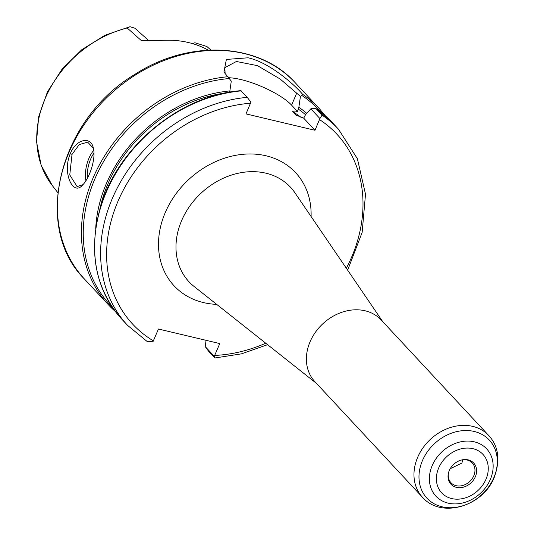 <?xml version="1.0" encoding="UTF-8"?>
<svg xmlns="http://www.w3.org/2000/svg" width="534" height="534" viewBox="0 0 534 534"><rect width="100%" height="100%" fill="white"/><g stroke="black" fill="none" stroke-linecap="round" stroke-linejoin="round"><path stroke-width="0.8" d="M208.22 50.123A106.153 86.635 137.1 0 0 188.435 42.533A106.153 86.635 137.1 0 0 158.485 40.644L141.403 40.637L127.185 27.975A104.123 84.979 137.1 0 0 47.052 94.338A104.123 84.979 137.1 0 0 52.339 185.605L57.779 192.574M147.778 40.844L141.403 40.637M210.797 50.009L206.918 46.518L194.883 42.753L192.547 43.621M134.982 28.262L130.016 26.7L127.185 27.975M448.794 471.842A14.518 11.848 137.1 0 0 450.996 482.756A14.518 11.848 137.1 0 0 473.791 475.754A14.518 11.848 137.1 0 0 472.25 462.978A14.518 11.848 137.1 0 0 461.523 460.001M462.691 459.807L461.943 463.025L450.169 468.759M475.353 476.715A15.546 12.689 -42.9 0 1 457.244 487.522A15.546 12.689 -42.9 0 1 448.687 472.176A15.546 12.689 -42.9 0 1 449.294 470.527A15.546 12.689 -42.9 0 1 461.863 459.921A15.546 12.689 -42.9 0 1 475.353 476.715M488.75 435.544L381.176 319.973A45.29 36.959 137.1 0 0 365.102 310.788A45.29 36.959 137.1 0 0 315.44 332.221A45.29 36.959 137.1 0 0 314.873 381.683L422.454 497.254C441.391 519.108 483.297 506.112 494.317 477.176C500.418 460.101 498.562 446.217 488.75 435.544A45.29 36.959 137.1 0 0 472.677 426.366A45.29 36.959 137.1 0 0 423.021 447.792A45.29 36.959 137.1 0 0 422.454 497.254M228.852 77.737A41.145 11.368 -156.9 0 1 291.584 105.138L297.465 111.459C294.788 110.898 293.193 110.952 292.679 111.613L295.829 114.997L303.706 118.161L305.615 114.55L310.848 108.816L319.913 118.555L314.987 130.276L245.994 113.902L250.92 102.181L247.215 97.335A144.013 117.533 137.1 0 0 117.747 187.074A144.013 117.533 137.1 0 0 127.593 325.38L147.564 341.827M147.23 341.56L152.951 341.773L158.458 329.017L219.781 343.576L214.274 356.325L205.203 346.573L208.467 351.072L215.008 357.96M319.913 118.555L322.055 115.104L316.055 108.656L314.012 108.329L310.848 108.816M205.203 346.573L206.084 340.325M316.055 108.656L332.422 122.693A144.013 117.533 137.1 0 0 316.055 108.656M214.468 357.52C215.282 358.307 215.215 357.907 214.274 356.325M241.068 91.014L247.215 97.335M303.706 118.161L314.987 130.276M297.024 115.731A125.724 102.608 137.1 0 0 295.829 114.997L296.29 115.344M225.128 73.592L224.847 67.664L236.408 61.49L257.488 65.655L280.063 78.965L300.435 96.374L298.866 107.301L297.465 111.459M300.435 96.374L301.837 95.466L302.564 94.278C295.522 85.68 269.944 62.518 248.07 57.792L226.383 59.441L223.926 72.017L231.289 81.088L229.874 90.927A132.118 107.828 137.1 0 0 95.719 228.452M306.723 113.335A132.118 107.828 137.1 0 0 298.866 107.301M70.334 153.552C61.937 172.862 73.105 196.552 82.463 185.164C89.639 178.283 96.314 158.117 93.25 147.644C90.72 136.01 76.222 138.94 70.334 153.552L72.023 154.399L79.252 144.567L87.676 142.157L93.41 148.258M82.977 184.644L77.123 186.62L69.754 174.932L72.023 154.399M93.784 150.281A22.862 11.601 -76.6 0 0 85.927 180.772M87.483 178.096A21.487 10.907 103.4 0 1 94.004 153.111M229.32 92.222L229.874 90.927M316.435 383.365L194.122 286.498A69.353 56.604 -42.9 0 1 181.593 220.689A69.353 56.604 -42.9 0 1 265.885 173.183A69.353 56.604 -42.9 0 1 294.875 192.721L382.738 321.648M311.082 216.497A83.017 67.751 137.1 0 0 251.995 153.992A83.017 67.751 137.1 0 0 165.213 212.679A83.017 67.751 137.1 0 0 203.501 302.584A83.017 67.751 137.1 0 0 216.684 304.367M346.339 268.235A139.441 113.802 137.1 0 0 319.539 119.603M250.546 103.229A139.441 113.802 137.1 0 0 117.026 203.554A139.441 113.802 137.1 0 0 153.405 340.872M214.728 355.424A139.441 113.802 137.1 0 0 265.765 343.235M442.079 506.806A42.613 34.777 137.1 0 0 493.87 477.61A42.613 34.777 137.1 0 0 474.212 431.465A42.613 34.777 137.1 0 0 422.427 460.655A42.613 34.777 137.1 0 0 442.079 506.806M448.193 503.148A34.683 28.302 137.1 0 0 490.346 479.392A34.683 28.302 137.1 0 0 474.346 441.832A34.683 28.302 137.1 0 0 432.193 465.588A34.683 28.302 137.1 0 0 448.193 503.148M451.684 498.562A28.215 23.029 137.1 0 0 485.98 479.238A28.215 23.029 137.1 0 0 472.964 448.68A28.215 23.029 137.1 0 0 438.668 468.004A28.215 23.029 137.1 0 0 451.684 498.562M332.422 122.693L338.423 129.141A144.013 117.533 137.1 0 0 322.055 115.104M241.214 90.887A144.013 117.533 137.1 0 0 111.746 180.626A144.013 117.533 137.1 0 0 121.592 318.938C95.125 288.614 88.097 251.307 100.499 207.025C117.787 146.696 179.978 95.152 240.941 90.66M300.869 117.24A125.724 102.608 137.1 0 0 292.679 111.613M305.541 114.717A130.296 106.339 137.1 0 0 298.146 108.996M325.466 115.931L319.219 108.515A144.013 117.533 137.1 0 0 302.564 94.278M321.221 112.414A142.872 116.606 137.1 0 0 301.837 95.466M228.011 76.709A144.013 117.533 137.1 0 0 98.55 166.448A144.013 117.533 137.1 0 0 108.395 304.754A144.013 117.533 137.1 0 0 115.337 311.502M84.392 278.975C31.953 226.923 59.134 119.189 134.808 74.426C188.876 39.149 259.217 42.44 295.222 82.73A144.013 117.533 137.1 0 0 244.111 53.54A144.013 117.533 137.1 0 0 86.201 121.679A144.013 117.533 137.1 0 0 84.392 278.975L108.395 304.754L115.351 311.516M229.433 78.511A142.872 116.606 137.1 0 0 99.584 168.877A142.872 116.606 137.1 0 0 112.14 307.03M296.564 93.47L291.584 105.138M224.413 93.176A130.296 106.339 137.1 0 0 99.885 209.094M134.775 28.075L149.006 40.878M130.016 26.7L104.898 35.291L81.742 49.755L62.131 69.066L47.433 91.895L38.682 116.672L36.519 141.704L41.158 165.246L52.339 185.605M347.654 270.171L362.145 232.437L365.51 194.202L357.393 158.725L338.423 129.141M267.601 344.684L241.481 353.842L215.008 357.967M121.592 318.938L127.593 325.38M295.222 82.73L319.219 108.515"/></g></svg>
